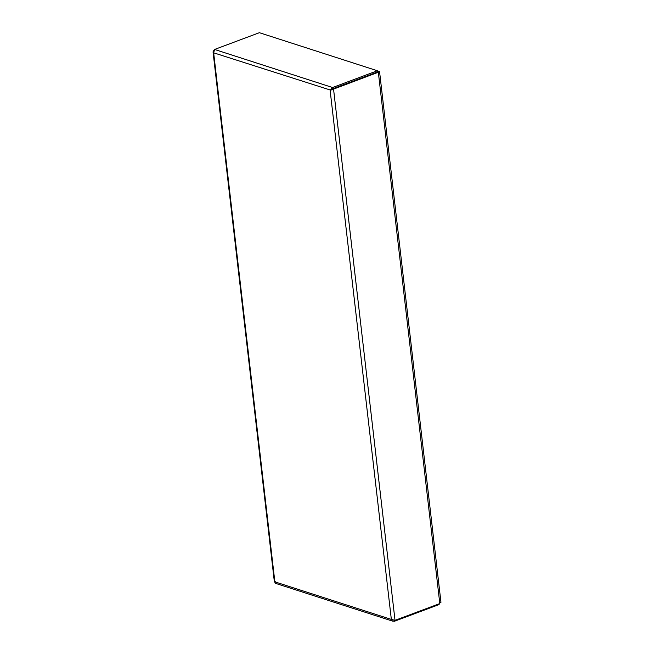 <?xml version="1.0" encoding="UTF-8"?>
<svg xmlns="http://www.w3.org/2000/svg" width="654" height="654" viewBox="0 0 654 654"><rect width="100%" height="100%" fill="white"/><g stroke="black" fill="none" stroke-linecap="round" stroke-linejoin="round"><path stroke-width="0.98" d="M213.727 50.579L213.041 51.846L213.654 52.819L214.586 49.459L259.376 32.7L377.374 70.763L377.513 71.989L378.331 72.251L439.807 603.577L395.016 620.335L391.345 619.42L392.269 620.842L394.346 621.3L439.128 604.541L439.055 603.855M377.513 71.989L332.731 88.748L330.736 90.162L332.723 88.707L331.496 89.876M377.374 70.763L332.584 87.522L330.131 90.391L378.331 72.251M332.723 88.707L332.584 87.522L214.586 49.459M330.736 90.162L213.654 52.819L274.86 581.847L275.391 581.749M332.755 88.756L333.54 89.018L395.016 620.335M276.348 583.237C275.391 583.621 274.893 583.164 274.86 581.847L391.345 619.42L330.131 90.391M394.231 620.303L394.346 621.3M439.717 602.792L440.959 602.326L379.541 71.515L377.922 72.12M379.541 71.515L377.374 70.82M275.555 583.36L393.029 621.259M213.049 51.903L274.369 581.864"/></g></svg>
